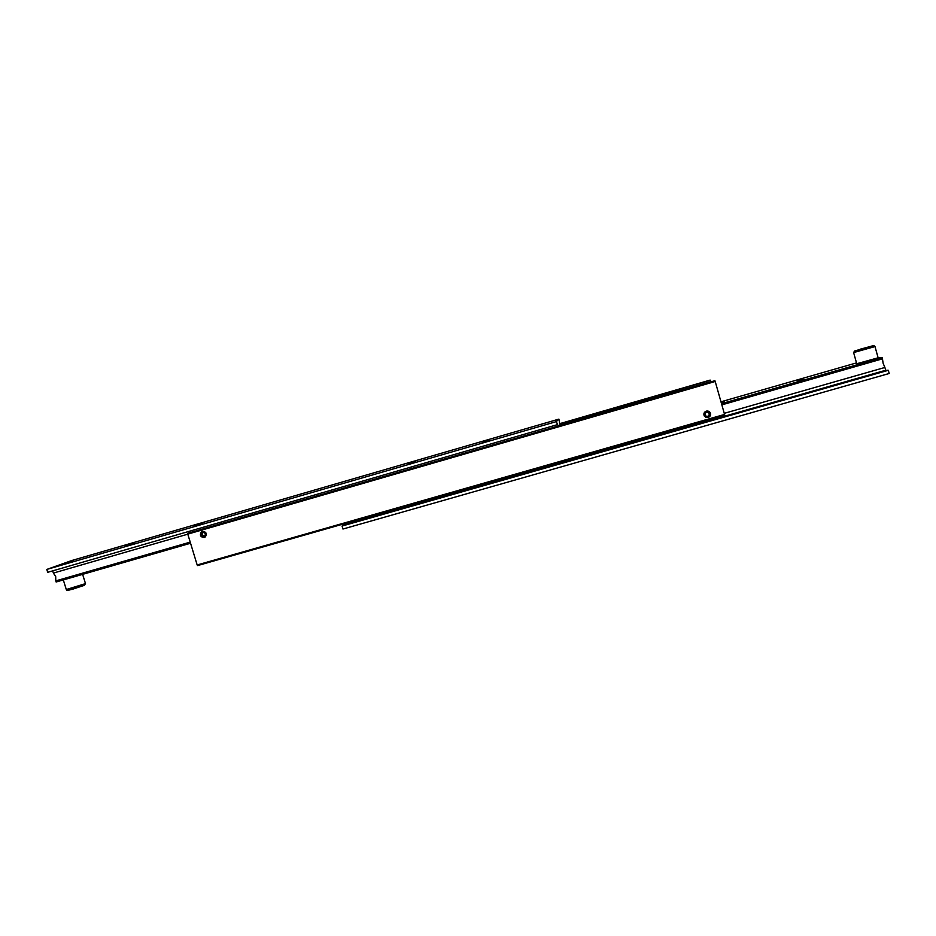 <?xml version="1.0" encoding="UTF-8"?>
<svg xmlns="http://www.w3.org/2000/svg" width="936" height="936" viewBox="0 0 936 936"><rect width="100%" height="100%" fill="white"/><g stroke="black" fill="none" stroke-linecap="round" stroke-linejoin="round"><path stroke-width="1.4" d="M708.634 411.208L709.968 412.308C711.114 414.648 710.482 416.38 708.084 417.491L705.58 417.269M204.727 537.287L204.036 537.439M201.708 531.812L202.305 531.426M560.02 425.038L710.962 381.607M708.166 417.538L704.387 416.181C703.31 413.864 703.954 412.168 706.329 411.079L710.05 412.355C711.208 414.683 710.576 416.415 708.166 417.538M705.557 415.935L707.639 416.438L709.312 414.742L708.692 412.554M706.469 411.571C710.576 412.366 711.091 414.192 708.025 417.046C703.919 416.239 703.404 414.414 706.469 411.571M704.469 416.298L708.096 417.479C711.547 414.742 711.231 412.554 707.16 410.939M204.247 537.475C200.526 537.159 199.532 535.345 201.275 532.022L202.41 531.402C206.119 531.695 207.113 533.508 205.417 536.831L204.247 537.475M203.206 532.455L202.199 533.497L202.843 535.614L204.481 536.012M202.55 531.859C206.271 532.654 206.786 534.374 204.106 537.018C200.398 536.223 199.871 534.503 202.55 531.859M202.55 531.355C199.555 534.491 200.199 536.492 204.493 537.346L204.949 537.17M201.228 533.894L201.872 536.012L203.978 536.562L205.429 534.982L204.785 532.865L202.679 532.315L201.228 533.894L202.199 533.497M201.872 536.012L202.843 535.614M709.558 414.859L708.926 412.612L706.598 412.051L704.937 413.747L705.568 416.005L707.885 416.567L709.312 414.742M710.927 381.35L710.05 380.121L559.623 423.704M559.681 423.903L710.588 380.18M715.209 381.49L714.917 380.695L187.808 533.298L187.785 534.128L715.209 381.49L724.569 414.437L197.168 564.97L197.636 565.578L724.721 415.186L724.569 414.437M714.917 380.695L187.808 533.298M187.785 534.128L197.168 564.97M560.079 425.283L558.897 419.117L556.3 421.633L558.172 425.845M190.219 542.12L55.786 580.882L55.704 576.564L53.375 573.078L187.797 534.175M66.351 563.039L73.336 560.816L66.351 563.039M124.944 546.086L133.579 543.325L124.944 546.086M194.021 526.032L202.305 523.388L194.021 526.032M482.192 442.424L489.189 440.177L482.192 442.424M408.307 463.858L415.619 461.518L408.307 463.858M72.762 561.038L63.625 563.753L72.762 561.038M55.786 580.882L56.137 581.993L190.558 543.243M52.685 570.866L53.375 573.078M558.897 419.117L72.002 560.453L46.8 569.427L47.689 572.317L557.201 424.71M46.8 569.427L556.3 421.633M721.843 404.867L882.484 358.827L883.081 363.156L884.894 367.462L724.253 413.338M796.957 380.718L803.076 379.279L796.957 380.718M721.176 402.492L724.172 401.895L721.305 402.936M878.12 357.798L856.732 363.741L853.62 352.568L874.996 346.566L874.06 345.712M860.196 349.198L869.532 346.706L860.278 349.479M882.484 358.827L882.145 357.599L878.108 357.763M720.977 401.79L856.498 362.899M882.145 357.599L721.504 403.662M344.202 523.762L344.471 524.628L342.05 526.044L342.95 529.027L889.2 373.487L888.311 370.293L342.05 526.044M888.311 370.293L885.667 370.27L344.471 524.628M885.667 370.27L884.894 367.462M82.625 574.353L85.492 583.619L66.292 589.54C66.69 590.511 66.819 590.791 73.324 588.978L84.287 585.328L85.492 583.643M83.936 585.515L67.837 590.312M873.136 345.665L854.743 350.965L873.136 345.665M63.32 579.922L66.304 589.563M878.132 357.821L874.996 346.566M853.62 352.556L854.591 350.965"/></g></svg>
